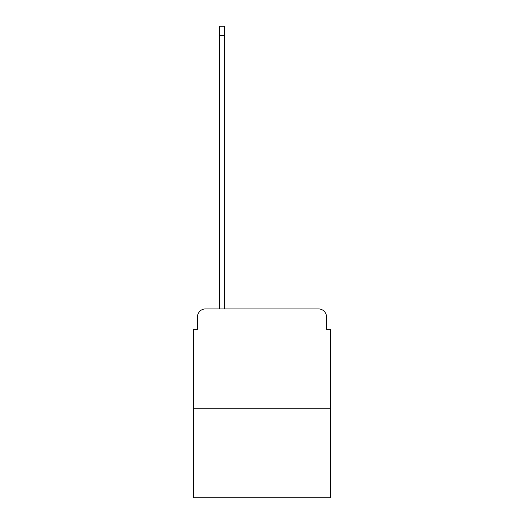 <?xml version="1.0" encoding="UTF-8"?>
<svg xmlns="http://www.w3.org/2000/svg" width="524" height="524" viewBox="0 0 524 524"><rect width="100%" height="100%" fill="white"/><g stroke="black" fill="none" stroke-linecap="round" stroke-linejoin="round"><path stroke-width="0.79" d="M197.509 316.909L197.509 329.288L197.509 316.909A7.984 7.984 0 0 1 205.493 308.918L219.471 308.918L219.471 26.2L224.665 26.2L224.665 308.918L318.507 308.918L205.493 308.918M330.487 408.753L193.513 408.753L193.513 497.8L330.487 497.8L330.487 329.288L326.491 329.288L326.491 316.909A7.984 7.984 0 0 0 318.507 308.918M193.513 408.753L193.513 329.288L197.509 329.288M326.491 329.288L326.491 316.909M219.471 35.383L224.665 35.383"/></g></svg>
